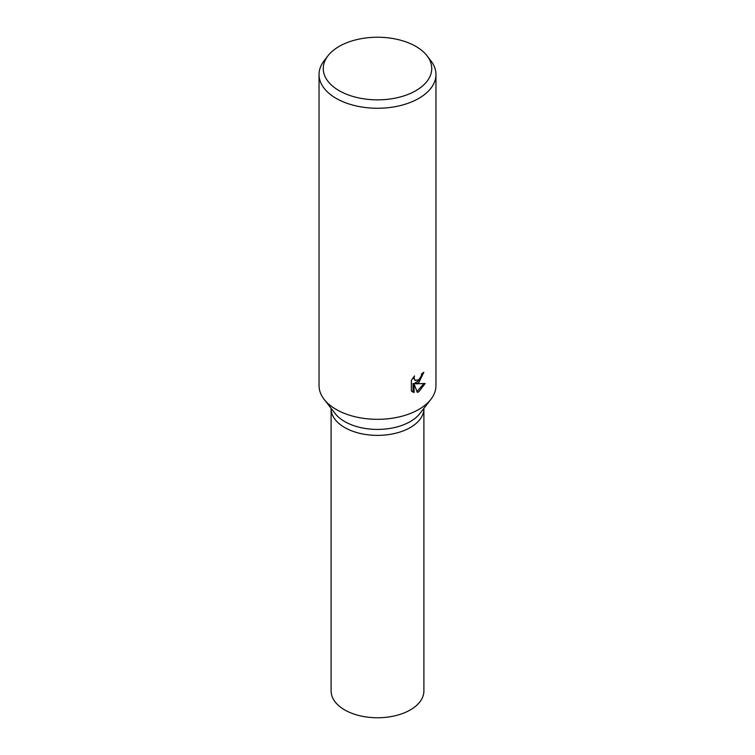 <?xml version="1.0" encoding="UTF-8"?>
<svg xmlns="http://www.w3.org/2000/svg" width="755" height="755" viewBox="0 0 755 755"><rect width="100%" height="100%" fill="white"/><g stroke="black" fill="none" stroke-linecap="round" stroke-linejoin="round"><path stroke-width="1.13" d="M427.009 55.757L430.86 60.73A58.456 33.748 180 0 1 435.956 74.509L435.956 385.579A58.456 33.748 180 0 1 430.86 399.357L419.856 413.561A46.395 26.784 180 0 1 410.305 421.564A46.395 26.784 180 0 1 335.144 413.561L324.14 399.357A58.456 33.748 180 0 1 319.044 385.579L319.044 74.509A58.456 33.748 180 0 1 324.14 60.73L327.991 55.757A54.237 31.314 180 0 1 339.155 46.404A54.237 31.314 180 0 1 427.009 55.757A54.237 31.314 180 0 1 415.845 90.685A54.237 31.314 180 0 1 346.743 94.328A54.237 31.314 180 0 1 327.991 55.757M410.305 427.538A46.395 26.784 180 0 0 423.895 408.597A46.395 26.784 180 0 1 410.305 427.538A46.395 26.784 180 0 1 359.748 433.342A46.395 26.784 180 0 1 331.105 408.597L331.105 408.342M430.86 399.357A58.456 33.748 180 0 1 418.836 409.436A58.456 33.748 180 0 1 324.14 399.357M418.836 382.596L415.769 383.823L425.159 383.474L418.836 391.732L417.307 392.392L414.07 383.984L414.07 392.562L411.343 390.958L411.343 380.369L414.495 375.914L414.061 378.029L415.25 380.501L418.836 379.746L421.271 375.99L421.639 373.8A58.456 33.748 0 0 0 423.829 372.253L418.836 382.596M435.956 74.509A58.456 33.748 180 0 1 418.836 98.367A58.456 33.748 180 0 1 355.133 105.691A58.456 33.748 180 0 1 319.044 74.509M422.696 373.074L419.95 379.841L414.731 383.229L415.769 383.823M415.25 380.501L413.032 377.689M412.117 391.666L413.032 391.968L413.032 383.38L414.07 383.984M416.986 391.534L423.819 383.625M413.032 391.968L414.07 392.562M423.895 408.748L423.895 690.976A46.395 26.784 180 0 1 410.305 709.917A46.395 26.784 180 0 1 359.748 715.721A46.395 26.784 180 0 1 331.105 690.976L331.105 408.748"/></g></svg>
